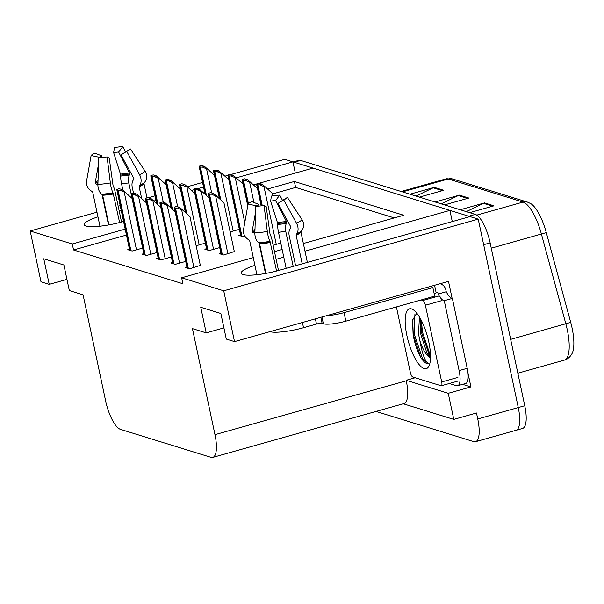 <?xml version="1.0" encoding="UTF-8"?>
<svg xmlns="http://www.w3.org/2000/svg" width="604" height="604" viewBox="0 0 604 604"><rect width="100%" height="100%" fill="white"/><g stroke="black" fill="none" stroke-linecap="round" stroke-linejoin="round"><path stroke-width="0.91" d="M254.926 265.36A28.411 5.421 -12 0 0 241.192 273.167A28.411 5.421 -12 0 0 243.05 274.563A28.411 5.421 -12 0 0 279.033 270.365L469.995 216.594L478.225 219.139L518.27 407.557A26.636 8.456 74.3 0 1 516.073 430.29A26.636 8.456 74.3 0 1 514.291 430.222M97.961 216.851A28.411 5.421 -12 0 0 84.228 224.658A28.411 5.421 -12 0 0 86.085 226.055A28.411 5.421 -12 0 0 122.076 221.857L123.556 221.442M467.979 373.015L470.931 386.915L462.634 384.348M125.187 229.105L72.284 244.001L30.2 231L41.004 281.811L49.226 284.356L43.79 258.776L63.888 264.99L69.332 290.562L83.08 294.82L105.625 400.875A26.636 8.456 -105.7 0 0 120.483 429.369L210.992 457.341A26.636 8.456 -105.7 0 0 212.782 457.402A26.636 8.456 -105.7 0 0 214.979 434.669L192.434 328.614L206.191 332.864L200.754 307.285L220.853 313.491L226.289 339.071L234.518 341.615L448.5 281.358L452.109 298.368M403.238 403.774L453.785 419.395L448.236 393.302L406.152 380.293L415.19 377.757M448.236 393.302L470.931 386.915M212.782 457.402L404.061 403.54A26.636 8.456 -105.7 0 0 406.266 380.807L406.152 380.293M453.785 419.395L476.481 413L477.749 418.972A26.636 8.456 74.3 0 1 475.544 441.698A26.636 8.456 74.3 0 1 473.762 441.637L376.028 411.43M30.2 231L96.972 212.193M118.18 206.221L120.204 205.654M148.395 197.712L155.047 195.839M187.459 186.712L202.551 182.461M224.99 176.149L227.874 175.334M230.743 174.526L284.703 159.335L292.932 161.872L236.353 177.81M234.518 341.615L223.722 290.803L478.225 219.139M259.071 183.276L313.031 168.086L449.897 210.381L304.997 251.181M283.782 257.153L276.119 259.312M253.521 184.847L256.776 183.926M203.525 187.051L197.802 188.659M193.997 189.732L191.513 190.434M156.021 200.43L154.005 200.996M121.177 210.237L119.154 210.804M303.367 243.518L403.721 215.258L294.367 181.464L267.58 189.007M223.722 290.803L181.638 277.795L253.28 257.621M274.488 251.649L282.159 249.49M295.311 173.076L292.932 161.872M452.275 221.585L449.897 210.381M206.191 332.864L223.91 327.874M49.226 284.356L66.946 279.365M126.455 235.069L73.552 249.973L182.906 283.767L181.638 277.795M73.552 249.973L72.284 244.001M394.276 217.916L295.635 187.436L272.419 193.975M295.635 187.436L294.367 181.464M143.82 253.642L142.121 254.118L146.515 255.477L156.995 252.525M158.18 258.074L156.481 258.557L160.875 259.916L171.355 256.964M172.533 262.513L170.841 262.989L175.236 264.348L185.715 261.404M186.893 266.953L185.194 267.429L189.596 268.788L200.324 265.405M129.46 249.203L127.761 249.678L132.163 251.037L142.642 248.085M196.141 245.745L205.352 243.148M206.53 248.705L204.832 249.18L209.233 250.539L219.713 247.587M220.89 253.136L219.192 253.62L223.586 254.979L234.322 251.589M230.139 231.928L239.343 229.339M240.528 234.888L238.829 235.364L243.223 236.723L244.937 236.239M273.136 245.262L280.8 243.11M292.963 162.008L298.829 160.354A26.636 8.456 74.3 0 1 300.611 160.415L475.288 214.397A26.636 8.456 74.3 0 1 490.146 242.891L483.661 244.711L518.27 407.557A26.636 8.456 74.3 0 1 516.073 430.29L475.544 441.698M292.978 162.083A26.636 8.456 74.3 0 1 294.125 162.242L468.802 216.224A26.636 8.456 74.3 0 1 469.784 216.655M527.488 202.113L530.833 203.654A32.978 10.464 74.3 0 1 546.295 232.623L570.712 322.377A32.978 10.464 74.3 0 1 572.139 353.385C570.131 357.047 567.534 359.289 564.347 360.112A35.515 11.272 -105.7 0 0 565.827 323.827L541.411 234.073A35.515 11.272 -105.7 0 0 523.049 202.068L448.304 178.973A8.879 8.252 -72.8 0 1 452.743 179.011L527.488 202.113A8.879 8.252 107.2 0 0 523.049 202.068L476.737 215.115M490.146 242.891L524.755 405.729A26.636 8.456 74.3 0 1 522.558 428.462L516.073 430.29M409.98 194.216L434.284 187.368L443.706 190.283L419.395 197.131M460.225 209.747L484.529 202.899L493.951 205.813L469.648 212.653M435.099 201.978L459.41 195.137L468.832 198.044L444.521 204.892M441.207 203.865L458.308 195.553A7.105 6.599 -72.8 0 1 459.41 195.137M466.333 211.634L483.426 203.322A7.105 6.599 -72.8 0 1 484.529 202.899M416.088 196.104L433.181 187.791A7.105 6.599 -72.8 0 1 434.284 187.368M207.368 168.682L206.56 168.916L202.4 167.051L204.575 166.44L214.428 175.22M204.575 166.44L201.585 165.511L199.411 166.123A4.439 0.846 -12 0 0 199.161 166.5A4.439 0.846 -12 0 0 199.448 166.719L200.392 167.014A4.439 0.846 -12 0 0 202.4 167.051M159.011 178.059L158.203 178.286L154.05 176.428L156.225 175.817L166.077 184.59M156.225 175.817L153.227 174.888L151.053 175.5A4.439 0.846 -12 0 0 150.804 175.877A4.439 0.846 -12 0 0 151.098 176.096L152.034 176.383A4.439 0.846 -12 0 0 154.05 176.428M125.02 191.876L124.213 192.102L120.053 190.237L122.227 189.626L132.08 198.406M122.227 189.626L119.23 188.705L117.063 189.316A4.439 0.846 -12 0 0 116.814 189.686A4.439 0.846 -12 0 0 117.1 189.905L118.044 190.2A4.439 0.846 -12 0 0 120.053 190.237M99.645 157.818L99.72 157.372L91.121 155.522L86.599 180.913A9.77 9.347 -141.7 0 0 91.272 190.977L92.299 191.611A0.891 0.853 38.3 0 1 92.722 192.193L99.947 226.206M122.967 153.673A12.186 2.325 168 0 0 123.171 153.454L130.419 148.954L145.051 171.136A9.77 9.347 38.3 0 1 144.832 182.023L144.13 182.944A0.891 0.853 -141.7 0 0 143.986 183.624L147.006 197.84M141.638 198.406L139.169 186.779A0.891 0.672 64.9 0 1 139.267 186.13L139.803 185.322A9.77 7.414 -115.1 0 0 139.562 174.73L126.727 151.37L120.966 154.896L133.801 178.263A0.891 0.672 64.9 0 1 133.824 179.222L133.28 180.037A9.77 7.414 -115.1 0 0 132.231 187.157L133.507 193.159M121.54 222.008L115.153 191.966A9.77 2.144 80.5 0 0 113.084 185.722L109.248 158.195L107.089 156.897L110.351 182.959A9.77 2.144 80.5 0 0 113.039 192.857L119.615 222.521M108.939 224.884L102.65 195.266A0.891 0.551 86.9 0 0 102.34 194.707L101.646 194.186A9.77 6.078 -93.1 0 1 97.916 184.409L98.731 157.878A20.423 3.896 168 0 0 107.089 156.897M108.531 224.96L102.061 194.496M122.891 190.162L121.555 183.858A9.77 2.144 -99.5 0 1 120.657 176.134L120.49 174.148L113.643 152.631A12.186 2.325 168 0 1 118.626 152.049L129.55 173.091A0.891 0.551 -93.1 0 1 129.618 174.111L129.256 175.13A9.77 6.078 86.9 0 0 128.826 183.004L131.174 194.05M97.916 185.217A9.77 9.347 -141.7 0 0 96.655 184.311L95.628 183.676A0.891 0.853 38.3 0 1 95.206 182.763L98.543 164.016M99.72 157.372A12.186 2.325 168 0 1 101.925 155.93L101.736 157.636M91.121 155.522A20.423 3.896 168 0 1 94.813 153.106L101.925 155.93M130.419 148.954A20.423 3.896 168 0 1 128.644 150.366A20.423 3.896 168 0 1 126.727 151.37M113.643 152.631L114.45 147.572A20.423 3.896 168 0 1 122.808 146.598L118.626 152.049M125.587 151.951L122.808 146.598M221.728 173.121L220.913 173.348L216.761 171.491L218.935 170.879L228.788 179.652M218.935 170.879L215.938 169.951L213.771 170.562A4.439 0.846 -12 0 0 213.522 170.94A4.439 0.846 -12 0 0 213.808 171.159L214.752 171.445A4.439 0.846 -12 0 0 216.761 171.491M236.081 177.561L235.273 177.787L231.121 175.923L233.295 175.311L243.148 184.092M233.295 175.311L230.298 174.39L228.123 175.001A4.439 0.846 -12 0 0 227.874 175.379A4.439 0.846 -12 0 0 228.169 175.59L229.112 175.885A4.439 0.846 -12 0 0 231.121 175.923M250.441 182L249.633 182.227L245.481 180.362L247.655 179.75L257.5 188.531M247.655 179.75L244.658 178.822L242.483 179.433A4.439 0.846 -12 0 0 242.234 179.811A4.439 0.846 -12 0 0 242.521 180.03L243.465 180.324A4.439 0.846 -12 0 0 245.481 180.362M264.801 186.432L263.993 186.659L259.841 184.801L262.008 184.19L264.801 186.432L272.291 193.363L272.819 195.855M262.008 184.19L259.018 183.261L256.843 183.873A4.439 0.846 -12 0 0 256.594 184.25A4.439 0.846 -12 0 0 256.881 184.469L257.825 184.756A4.439 0.846 -12 0 0 259.841 184.801M173.371 182.499L172.563 182.725L168.41 180.86L170.585 180.249L180.43 189.029M170.585 180.249L167.587 179.328L165.413 179.939A4.439 0.846 -12 0 0 165.164 180.317A4.439 0.846 -12 0 0 165.451 180.536L166.394 180.822A4.439 0.846 -12 0 0 168.41 180.86M187.731 186.938L186.923 187.165L182.763 185.3L184.937 184.688L194.79 193.469M184.937 184.688L181.947 183.759L179.773 184.379A4.439 0.846 -12 0 0 179.524 184.748A4.439 0.846 -12 0 0 179.811 184.967L180.755 185.262A4.439 0.846 -12 0 0 182.763 185.3M202.091 191.37L201.283 191.596L197.123 189.739L199.297 189.127L209.15 197.908M199.297 189.127L196.3 188.199L194.133 188.81A4.439 0.846 -12 0 0 193.884 189.188A4.439 0.846 -12 0 0 194.171 189.407L195.115 189.701A4.439 0.846 -12 0 0 197.123 189.739M216.443 195.809L215.636 196.036L211.483 194.178L213.657 193.559L223.933 202.74L234.39 251.936M213.657 193.559L210.66 192.638L208.486 193.25A4.439 0.846 -12 0 0 208.237 193.627A4.439 0.846 -12 0 0 208.531 193.846L209.475 194.133A4.439 0.846 -12 0 0 211.483 194.178M139.373 196.308L138.565 196.542L134.413 194.677L136.587 194.065L146.44 202.846M136.587 194.065L133.59 193.137L131.415 193.748A4.439 0.846 -12 0 0 131.166 194.126A4.439 0.846 -12 0 0 131.461 194.345L132.404 194.639A4.439 0.846 -12 0 0 134.413 194.677M153.733 200.747L152.925 200.973L148.773 199.116L150.947 198.505L160.792 207.278M150.947 198.505L147.95 197.576L145.775 198.188A4.439 0.846 -12 0 0 145.526 198.565A4.439 0.846 -12 0 0 145.821 198.784L146.757 199.071A4.439 0.846 -12 0 0 148.773 199.116M168.093 205.186L167.285 205.413L163.133 203.548L165.3 202.936L175.152 211.717M165.3 202.936L162.31 202.015L160.136 202.627A4.439 0.846 -12 0 0 159.886 203.004A4.439 0.846 -12 0 0 160.173 203.223L161.117 203.51A4.439 0.846 -12 0 0 163.133 203.548M182.453 209.626L181.645 209.852L177.485 207.987L179.66 207.376L189.943 216.549L200.4 265.745M179.66 207.376L176.67 206.447L174.496 207.059A4.439 0.846 -12 0 0 174.246 207.436A4.439 0.846 -12 0 0 174.533 207.655L175.477 207.95A4.439 0.846 -12 0 0 177.485 207.987M256.609 206.326L256.685 205.881L248.085 204.031L243.563 229.422A9.77 9.347 -141.7 0 0 248.236 239.486L249.263 240.113A0.891 0.853 38.3 0 1 249.686 240.702L256.911 274.714M320.822 317.311L322.113 323.397A4.439 0.846 -12 0 0 316.488 324.054L303.525 327.708A26.636 5.081 168 0 1 269.86 331.664M279.931 202.181A12.186 2.325 168 0 0 280.128 201.963L287.383 197.455L302.015 219.645A9.77 9.347 38.3 0 1 301.796 230.532L301.094 231.445A0.891 0.853 -141.7 0 0 300.943 232.132L307.376 262.385M302.204 263.842L296.134 235.288A0.891 0.672 64.9 0 1 296.224 234.639L296.768 233.823A9.77 7.414 -115.1 0 0 296.526 223.238L283.691 199.879L277.931 203.405L290.758 226.772A0.891 0.672 64.9 0 1 290.781 227.731L290.245 228.546A9.77 7.414 -115.1 0 0 289.195 235.666L295.582 265.707M278.504 270.517L272.117 240.475A9.77 2.144 80.5 0 0 270.048 234.231L266.213 206.704L264.054 205.405L267.315 231.468A9.77 2.144 80.5 0 0 270.003 241.366L276.579 271.03M265.903 273.393L259.607 243.774A0.891 0.551 86.9 0 0 259.297 243.216L258.61 242.695A9.77 6.078 -93.1 0 1 254.88 232.917L255.688 206.379A20.423 3.896 168 0 0 264.054 205.405M265.496 273.461L259.018 243.004M286.168 268.357L278.512 232.366A9.77 2.144 -99.5 0 1 277.613 224.643L277.455 222.657L270.607 201.14A12.186 2.325 168 0 1 275.59 200.558L286.515 221.6A0.891 0.551 -93.1 0 1 286.583 222.612L286.213 223.639A9.77 6.078 86.9 0 0 285.783 231.513L293.197 266.379M254.88 233.718A9.77 9.347 -141.7 0 0 253.62 232.812L252.593 232.185A0.891 0.853 38.3 0 1 252.162 231.272L255.507 212.517M256.685 205.881A12.186 2.325 168 0 1 258.889 204.439L258.693 206.138M248.085 204.031A20.423 3.896 168 0 1 251.77 201.615L258.889 204.439M287.383 197.455A20.423 3.896 168 0 1 285.609 198.867A20.423 3.896 168 0 1 283.691 199.879M270.607 201.14L271.415 196.081A20.423 3.896 168 0 1 279.773 195.107L275.59 200.558M282.551 200.46L279.773 195.107M326.824 315.62A17.758 3.39 -12 0 0 344.046 312.638L432.879 287.625A17.758 3.39 168 0 1 431.724 286.749A17.758 3.39 168 0 1 431.92 286.032M322.113 323.397L323.367 323.789A17.758 3.39 -12 0 0 345.858 321.162L434.691 296.149L432.879 287.625M434.238 294.012A17.758 3.39 -12 0 1 436.148 292.774L437.772 292.313L438.134 294.02L446.243 291.74L445.88 290.033A8.879 8.252 -72.8 0 0 440.391 283.835L440.074 283.737M467.217 368.319L459.108 370.599A17.758 5.632 74.3 0 1 457.643 385.752L465.744 383.472A17.758 5.632 -105.7 0 0 467.217 368.319L452.351 298.406A17.758 5.632 74.3 0 1 446.243 291.74M457.643 385.752A17.758 5.632 74.3 0 1 456.45 385.714L449.316 383.502M436.148 292.774L434.563 285.284M452.351 298.406L444.25 300.686A17.758 5.632 74.3 0 1 440.89 298.338M439.214 295.952A17.758 5.632 74.3 0 1 438.134 294.02M459.108 370.599L444.25 300.686M406.854 335.348A31.076 9.86 74.3 0 1 413.083 309.663A31.076 9.86 74.3 0 1 428.84 342.143A31.076 9.86 74.3 0 1 428.961 366.039A31.076 9.86 74.3 0 1 417.968 363.064A31.076 9.86 74.3 0 1 406.854 335.348M416.768 313.166L412.555 320.173L413.106 334.616C414.684 343.412 417.175 350.954 420.603 357.243C423.623 361.909 426.303 364.076 428.644 363.751C425.133 361.728 422.234 354.118 419.939 340.913A22.197 7.044 -105.7 0 0 430.524 357.787M420.573 319.003L420.535 333.355L427.028 353.408L430.531 357.477M419.44 317.032L418.504 333.921L419.939 340.913M421.192 299.954L422.921 300.482A4.439 1.412 74.3 0 1 425.39 305.231L441.705 381.962A4.439 1.412 74.3 0 1 441.335 385.752A4.439 1.412 74.3 0 1 441.041 385.745L412.774 377.009A4.439 1.412 74.3 0 1 410.297 372.26L396.413 306.93M422.921 300.482L439.131 295.922A4.439 1.412 74.3 0 1 441.607 300.664L425.39 305.231M420.588 319.025L421.365 332.117L430.01 357.123M412.653 319.561L413.257 334.397L420.603 357.243M421.501 320.769L422.377 331.83L430.531 356.073M414.918 314.148L414.276 334.11L422.468 358.421L428.644 363.751M477.749 418.972L524.755 405.729M214.979 434.669L406.266 380.807M546.295 232.623L491.271 248.191M402.438 191.883L448.304 178.973A35.515 11.272 -105.7 0 0 445.926 178.89L452.743 179.011M570.712 322.377L510.652 339.365M300.611 160.415L294.125 162.242M475.288 214.397L468.802 216.224M467.541 198.414L458.308 195.553M442.415 190.645L433.181 187.791M492.66 206.175L483.426 203.322M211.664 192.948L206.56 168.916M206.425 195.379L200.392 167.014M205.33 194.367L199.448 166.719M163.314 202.325L158.203 178.286M158.067 204.756L152.034 176.383M156.972 203.744L151.098 176.096M136.481 249.822L124.213 192.102M130.894 250.645L118.044 190.2M129.951 250.358L117.1 189.905M143.986 183.624A26.636 5.081 168 0 1 139.169 186.779M113.552 193.99A26.636 5.081 168 0 1 102.65 195.266M121.555 183.858A17.758 3.39 168 0 1 128.826 183.004M96.655 184.311A21.004 4.009 168 0 1 97.954 183.193M120.657 176.134A21.004 4.009 168 0 1 129.256 175.13M95.628 183.676A21.903 4.175 168 0 1 97.991 181.895M120.649 175.152A21.903 4.175 168 0 1 129.618 174.111M95.206 182.763A22.137 4.22 168 0 1 98.029 180.724M120.49 174.148A22.137 4.22 168 0 1 129.55 173.091M110.351 182.959A30.374 5.791 168 0 1 97.916 184.409M145.051 171.136A30.374 5.791 168 0 1 139.562 174.73M113.039 192.857A27.829 5.308 168 0 1 101.646 194.186M144.832 182.023A27.829 5.308 168 0 1 139.803 185.322M113.363 193.423A26.931 5.134 168 0 1 102.34 194.707M144.13 182.944A26.931 5.134 168 0 1 139.267 186.13M233.189 231.075L220.913 173.348M220.777 199.818L214.752 171.445M219.682 198.807L213.808 171.159M244.786 222.536L235.273 177.787M241.955 236.338L229.112 175.885M241.019 236.043L228.169 175.59M253.937 202.468L249.633 182.227M248.425 203.661L243.465 180.324M247.874 205.194L242.521 180.03M276.262 244.386L263.993 186.659M262.272 205.685L257.825 184.756M261.419 205.813L256.881 184.469M177.674 206.764L172.563 182.725M172.427 209.195L166.394 180.822M171.332 208.184L165.451 180.536M199.192 244.884L186.923 187.165M186.787 213.635L180.755 185.262M185.692 212.616L179.811 184.967M213.552 249.324L201.283 191.596M207.965 250.147L195.115 189.701M207.021 249.852L194.171 189.407M227.904 253.763L215.636 196.036M222.317 254.586L209.475 194.133M221.381 254.292L208.531 193.846M150.834 254.261L138.565 196.542M145.247 255.084L132.404 194.639M144.311 254.797L131.461 194.345M165.194 258.701L152.925 200.973M159.607 259.524L146.757 199.071M158.663 259.229L145.821 198.784M179.554 263.133L167.285 205.413M173.967 263.963L161.117 203.51M173.023 263.669L160.173 203.223M193.914 267.572L181.645 209.852M188.327 268.395L175.477 207.95M187.383 268.108L174.533 207.655M303.525 327.708L302.415 322.498M300.943 232.132A26.636 5.081 168 0 1 296.134 235.288M270.517 242.498A26.636 5.081 168 0 1 259.607 243.774M278.512 232.366A17.758 3.39 168 0 1 285.783 231.513M253.62 232.812A21.004 4.009 168 0 1 254.918 231.694M277.613 224.643A21.004 4.009 168 0 1 286.213 223.639M252.593 232.185A21.903 4.175 168 0 1 254.956 230.403M277.613 223.661A21.903 4.175 168 0 1 286.583 222.612M252.162 231.272A22.137 4.22 168 0 1 254.994 229.233M277.455 222.657A22.137 4.22 168 0 1 286.515 221.6M267.315 231.468A30.374 5.791 168 0 1 254.88 232.917M302.015 219.645A30.374 5.791 168 0 1 296.526 223.238M270.003 241.366A27.829 5.308 168 0 1 258.61 242.695M301.796 230.532A27.829 5.308 168 0 1 296.768 233.823M270.328 241.932A26.931 5.134 168 0 1 259.297 243.216M301.094 231.445A26.931 5.134 168 0 1 296.224 234.639M323.367 323.789L321.924 317.002M345.858 321.162L344.046 312.638M316.488 324.054L315.379 318.844M441.705 381.962L457.915 377.402M564.347 360.112L517.847 373.212M445.926 178.89L401.162 191.491M205.02 194.088L199.161 166.5M156.67 203.465L150.804 175.877M129.686 250.275L116.814 189.686M219.38 198.527L213.522 170.94M240.754 235.96L227.874 175.379M247.761 205.821L242.234 179.811M261.185 205.843L256.594 184.25M171.03 207.897L165.164 180.317M185.383 212.336L179.524 184.748M206.757 249.777L193.884 189.188M221.117 254.216L208.237 193.627M144.046 254.714L131.166 194.126M158.407 259.154L145.526 198.565M172.767 263.586L159.886 203.004M187.119 268.025L174.246 207.436M441.335 385.752L457.545 381.184"/></g></svg>
